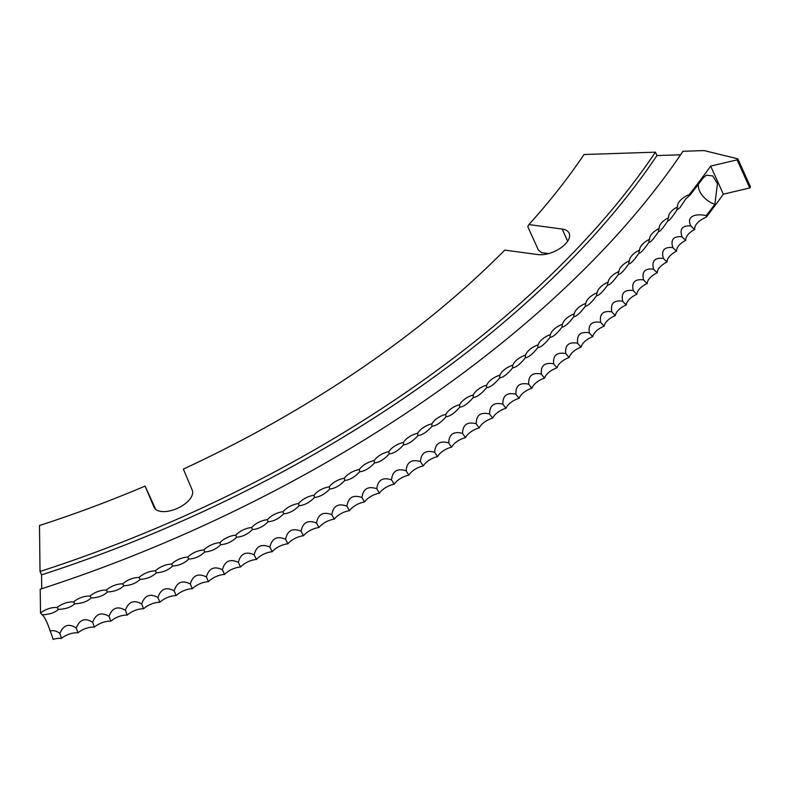 <?xml version="1.0" encoding="UTF-8"?>
<svg xmlns="http://www.w3.org/2000/svg" width="790" height="790" viewBox="0 0 790 790"><rect width="100%" height="100%" fill="white"/><g stroke="black" fill="none" stroke-linecap="round" stroke-linejoin="round"><path stroke-width="1.19" d="M690.174 194.913A819.092 414.493 155.7 0 0 703.041 178.076L706.379 175.153L712.778 175.953L717.448 183.655L714.871 204.284A819.092 414.493 155.7 0 1 706.26 215.65C696.928 213.34 685.523 215.571 690.914 225.98C682.372 225.259 679.41 228.863 682.037 236.812C673.445 236.013 670.384 239.617 672.853 247.616C664.222 246.757 661.062 250.351 663.383 258.399C654.703 257.461 651.454 261.056 653.626 269.163C644.907 268.146 641.559 271.721 643.583 279.887C634.834 278.801 631.398 282.356 633.264 290.572C624.485 289.407 620.95 292.952 622.668 301.207C613.87 299.973 610.245 303.498 611.815 311.803C602.977 310.49 599.274 313.995 600.686 322.35C591.838 320.947 588.046 324.443 589.31 332.827C580.443 331.346 576.562 334.822 577.678 343.245C568.79 341.685 564.83 345.131 565.798 353.594C556.901 351.945 552.862 355.372 553.671 363.874C544.774 362.146 540.656 365.543 541.318 374.075C532.411 372.258 528.214 375.625 528.727 384.197C519.82 382.291 515.544 385.629 515.919 394.23C507.012 392.225 502.667 395.543 502.884 404.164C493.987 402.08 489.573 405.359 489.642 414.009C480.745 411.827 476.261 415.076 476.192 423.746C467.315 421.485 462.762 424.694 462.545 433.384C453.677 431.024 449.066 434.204 448.7 442.913C439.852 440.465 435.181 443.595 434.668 452.324C425.85 449.777 421.11 452.877 420.458 461.617C411.659 458.98 406.87 462.031 406.08 470.791C397.301 468.055 392.452 471.067 391.524 479.836C382.785 477.002 377.877 479.974 376.81 488.743C368.11 485.82 363.153 488.743 361.948 497.522C353.278 494.5 348.272 497.374 346.938 506.163C338.308 503.033 333.252 505.867 331.79 514.655C323.199 511.426 318.103 514.211 316.504 523C307.962 519.682 302.827 522.407 301.089 531.196C292.596 527.769 287.422 530.455 285.565 539.224C277.122 535.709 271.908 538.336 269.923 547.105C261.539 543.49 256.296 546.058 254.182 554.827C245.858 551.104 240.575 553.622 238.343 562.371C230.088 558.55 224.775 561.009 222.415 569.758C214.218 565.828 208.886 568.237 206.397 576.957C198.28 572.938 192.918 575.278 190.311 583.988C182.273 579.87 176.881 582.151 174.165 590.841C166.186 586.615 160.785 588.836 157.951 597.507C150.061 593.181 144.639 595.344 141.686 603.985C133.875 599.561 128.434 601.654 125.383 610.275C117.651 605.752 112.2 607.787 109.04 616.378C101.377 611.756 95.916 613.721 92.657 622.283C85.103 617.553 79.642 619.459 76.265 627.991C68.789 623.172 63.319 624.999 59.862 633.491C57.068 631.082 53.819 630.203 50.116 630.855A17.864 3.338 -107.9 0 0 46.778 622.076A17.864 3.338 -107.9 0 0 41.989 614.768C49.257 614.581 54.727 612.783 58.401 609.357C65.55 609.149 71.021 607.283 74.803 603.758C81.854 603.511 87.315 601.575 91.186 597.951C98.138 597.675 103.589 595.67 107.549 591.947C114.412 591.641 119.853 589.577 123.872 585.755C130.626 585.42 136.058 583.287 140.156 579.366C146.802 579.011 152.213 576.819 156.4 572.789C162.928 572.414 168.319 570.153 172.585 566.035C178.994 565.63 184.366 563.319 188.701 559.093C194.992 558.678 200.344 556.298 204.748 551.973C210.92 551.538 216.253 549.109 220.726 544.685C226.769 544.231 232.062 541.743 236.605 537.22C242.53 536.756 247.793 534.208 252.395 529.586C258.202 529.112 263.425 526.515 268.096 521.785C273.765 521.301 278.959 518.655 283.679 513.826C289.219 513.342 294.374 510.636 299.143 505.709C304.565 505.225 309.68 502.47 314.499 497.443C319.782 496.95 324.848 494.145 329.716 489.02C334.861 488.536 339.888 485.672 344.796 480.458C349.812 479.965 354.789 477.071 359.736 471.749C364.615 471.265 369.542 468.322 374.529 462.901C379.269 462.426 384.147 459.434 389.154 453.924C393.766 453.46 398.585 450.428 403.631 444.819C408.094 444.365 412.854 441.284 417.93 435.586C422.245 435.142 426.956 432.031 432.041 426.235C436.228 425.81 440.869 422.65 445.985 416.765C450.014 416.35 454.596 413.16 459.731 407.176C463.621 406.791 468.134 403.562 473.279 397.488C477.022 397.123 481.475 393.864 486.63 387.693C490.225 387.357 494.599 384.059 499.764 377.808C503.21 377.492 507.526 374.164 512.68 367.814C515.989 367.528 520.225 364.17 525.389 357.742C528.54 357.485 532.697 354.098 537.862 347.58C540.864 347.363 544.942 343.946 550.097 337.34C552.961 337.152 556.96 333.716 562.105 327.03C564.811 326.872 568.731 323.416 573.856 316.642C576.414 316.533 580.255 313.047 585.37 306.194C587.77 306.115 591.522 302.619 596.618 295.677C598.869 295.648 602.543 292.122 607.609 285.111C609.712 285.131 613.287 281.586 618.333 274.495C620.288 274.555 623.774 271 628.791 263.83C630.598 263.939 633.985 260.374 638.972 253.126C640.621 253.284 643.929 249.699 648.876 242.382C650.377 242.599 653.577 239.005 658.495 231.608C659.838 231.875 662.948 228.28 667.817 220.815C669.012 221.131 672.023 217.526 676.852 209.992L679.923 207.74L685.671 199.05L690.174 194.913L689.236 194.617A14.24 7.199 -24.3 0 0 677.948 204.057A14.24 7.199 -24.3 0 0 677.652 206.773A14.24 7.199 -24.3 0 0 668.903 215.078A14.24 7.199 -24.3 0 0 668.587 217.635A14.24 7.199 -24.3 0 0 659.571 226.068A14.24 7.199 -24.3 0 0 659.225 228.468A14.24 7.199 -24.3 0 0 649.933 237.04A14.24 7.199 -24.3 0 0 649.577 239.281A14.24 7.199 -24.3 0 0 640.009 247.981A14.24 7.199 -24.3 0 0 639.633 250.065A14.24 7.199 -24.3 0 0 629.788 258.893A14.24 7.199 -24.3 0 0 629.423 260.809A14.24 7.199 -24.3 0 0 619.291 269.765A14.24 7.199 -24.3 0 0 618.926 271.503A14.24 7.199 -24.3 0 0 608.517 280.588A14.24 7.199 -24.3 0 0 608.162 282.168A14.24 7.199 -24.3 0 0 597.467 291.372A14.24 7.199 -24.3 0 0 597.131 292.774A14.24 7.199 -24.3 0 0 586.15 302.086A14.24 7.199 -24.3 0 0 585.834 303.321A14.24 7.199 -24.3 0 0 574.577 312.751A14.24 7.199 -24.3 0 0 574.29 313.808A14.24 7.199 -24.3 0 0 562.747 323.347A14.24 7.199 -24.3 0 0 562.49 324.226A14.24 7.199 -24.3 0 0 550.66 333.884A14.24 7.199 -24.3 0 0 550.442 334.585A14.24 7.199 -24.3 0 0 538.326 344.341A14.24 7.199 -24.3 0 0 538.158 344.855A14.24 7.199 -24.3 0 0 525.755 354.71A14.24 7.199 -24.3 0 0 525.636 355.056A14.24 7.199 -24.3 0 0 512.947 365.01A14.24 7.199 -24.3 0 0 512.888 365.168A14.24 7.199 -24.3 0 0 499.922 375.191A14.24 7.199 -24.3 0 0 486.739 385.115A14.24 7.199 -24.3 0 0 473.348 394.951A14.24 7.199 -24.3 0 0 459.74 404.668A14.24 7.199 -24.3 0 0 445.945 414.286A14.24 7.199 -24.3 0 0 431.962 423.796A14.24 7.199 -24.3 0 0 417.791 433.177A14.24 7.199 -24.3 0 0 403.443 442.449A14.24 7.199 -24.3 0 0 388.917 451.584A14.24 7.199 -24.3 0 0 374.233 460.6A14.24 7.199 -24.3 0 0 359.391 469.477A14.24 7.199 -24.3 0 0 344.401 478.217A14.24 7.199 -24.3 0 0 329.262 486.808A14.24 7.199 -24.3 0 0 313.986 495.261A14.24 7.199 -24.3 0 0 298.581 503.556A14.24 7.199 -24.3 0 0 283.057 511.703A14.24 7.199 -24.3 0 0 267.415 519.692A14.24 7.199 -24.3 0 0 251.664 527.523A14.24 7.199 -24.3 0 0 235.815 535.176A14.24 7.199 -24.3 0 0 219.877 542.671A14.24 7.199 -24.3 0 0 203.85 549.988A14.24 7.199 -24.3 0 0 187.744 557.138A14.24 7.199 -24.3 0 0 171.558 564.1A14.24 7.199 -24.3 0 0 155.324 570.884A14.24 7.199 -24.3 0 0 139.02 577.48A14.24 7.199 -24.3 0 0 122.677 583.889A14.24 7.199 -24.3 0 0 106.294 590.11A14.24 7.199 -24.3 0 0 89.872 596.134A14.24 7.199 -24.3 0 0 73.431 601.96A14.24 7.199 -24.3 0 0 56.969 607.579A14.24 7.199 -24.3 0 0 40.497 613.01A15.474 2.884 -107.9 0 1 41.989 614.768M153.941 507.002L145.103 486.077A654.653 331.277 155.7 0 1 39.5 525.508L40.023 571.476A739.884 374.411 -24.3 0 0 655.433 152.174L584.017 154.514A654.653 331.277 155.7 0 1 528.915 224.567L562.164 229.051A20.925 10.586 155.7 0 1 569.165 233.208A20.925 10.586 155.7 0 1 567.625 241.246A20.925 10.586 155.7 0 1 538.02 254.587L504.761 250.104A654.653 331.277 155.7 0 1 183.359 469.092L192.247 490.175A20.925 10.586 155.7 0 1 190.657 498.095A20.925 10.586 155.7 0 1 170.828 510.646A20.925 10.586 155.7 0 1 154.05 507.279A20.925 10.586 155.7 0 1 153.941 507.002L154.178 507.536M689.236 194.617A819.092 414.493 155.7 0 0 710.664 166.088L737.1 159.876L737.821 158.839L704.167 150.584L682.985 151.275A772.768 391.05 155.7 0 1 40.221 589.212L40.497 613.01M41.712 588.728L41.554 574.863A739.884 374.411 -24.3 0 0 656.964 155.561L680.615 154.781M656.964 155.561L655.433 152.174M41.554 574.863L40.023 571.476M737.1 159.876L749.779 187.961L723.344 194.172A819.092 414.493 155.7 0 1 706.181 217.24A14.24 7.199 155.7 0 0 694.756 229.426A14.24 7.199 155.7 0 0 685.839 240.298A14.24 7.199 155.7 0 0 676.625 251.141A14.24 7.199 155.7 0 0 667.115 261.964A14.24 7.199 155.7 0 0 657.32 272.757A14.24 7.199 155.7 0 0 647.247 283.521A14.24 7.199 155.7 0 0 636.888 294.245A14.24 7.199 155.7 0 0 626.263 304.93A14.24 7.199 155.7 0 0 615.361 315.556A14.24 7.199 155.7 0 0 604.192 326.142A14.24 7.199 155.7 0 0 592.777 336.659A14.24 7.199 155.7 0 0 581.104 347.116A14.24 7.199 155.7 0 0 569.175 357.505A14.24 7.199 155.7 0 0 557.009 367.814A14.24 7.199 155.7 0 0 544.606 378.055A14.24 7.199 155.7 0 0 531.976 388.206A14.24 7.199 155.7 0 0 519.119 398.279A14.24 7.199 155.7 0 0 506.035 408.252A14.24 7.199 155.7 0 0 492.753 418.127A14.24 7.199 155.7 0 0 479.254 427.904A14.24 7.199 155.7 0 0 465.557 437.581A14.24 7.199 155.7 0 0 451.663 447.14A14.24 7.199 155.7 0 0 437.581 456.59A14.24 7.199 155.7 0 0 423.322 465.912A14.24 7.199 155.7 0 0 408.884 475.116A14.24 7.199 155.7 0 0 394.279 484.191A14.24 7.199 155.7 0 0 379.516 493.138A14.24 7.199 155.7 0 0 364.595 501.946A14.24 7.199 155.7 0 0 349.526 510.617A14.24 7.199 155.7 0 0 334.318 519.139A14.24 7.199 155.7 0 0 318.982 527.513A14.24 7.199 155.7 0 0 303.518 535.739A14.24 7.199 155.7 0 0 287.935 543.806A14.24 7.199 155.7 0 0 272.234 551.716A14.24 7.199 155.7 0 0 256.434 559.458A14.24 7.199 155.7 0 0 240.535 567.032A14.24 7.199 155.7 0 0 224.558 574.439A14.24 7.199 155.7 0 0 208.481 581.667A14.24 7.199 155.7 0 0 192.345 588.728A14.24 7.199 155.7 0 0 176.131 595.601A14.24 7.199 155.7 0 0 159.857 602.296A14.24 7.199 155.7 0 0 143.543 608.794A14.24 7.199 155.7 0 0 127.17 615.114A14.24 7.199 155.7 0 0 110.768 621.226A14.24 7.199 155.7 0 0 94.336 627.151A14.24 7.199 155.7 0 0 77.884 632.879A14.24 7.199 155.7 0 0 61.413 638.409A14.24 7.199 155.7 0 0 53.157 639.416A17.864 3.338 72.1 0 0 50.116 630.855M749.779 187.961L750.5 186.924L737.821 158.839M528.915 224.567L527.779 226.612L538.355 250.035L541.594 252.662L548.566 253.6M706.181 217.24L706.26 215.65M710.664 166.088L723.344 194.172M667.817 220.815A15.474 9.125 40.3 0 1 667.827 220.578A15.474 9.125 40.3 0 1 668.587 217.635M676.852 209.992A15.474 9.332 39.4 0 1 677.652 206.773M658.495 231.608A15.474 8.907 41.3 0 1 658.505 231.114A15.474 8.907 41.3 0 1 659.225 228.468M648.876 242.382A15.474 8.69 42.2 0 1 648.906 241.631A15.474 8.69 42.2 0 1 649.577 239.281M638.972 253.126A15.474 8.473 43.1 0 1 639.021 252.148A15.474 8.473 43.1 0 1 639.633 250.065M628.791 263.83A15.474 8.246 44 0 1 628.86 262.635A15.474 8.246 44 0 1 629.423 260.809M618.333 274.495A15.474 8.018 44.9 0 1 618.422 273.103A15.474 8.018 44.9 0 1 618.926 271.503M607.609 285.111A15.474 7.791 45.7 0 1 607.717 283.541A15.474 7.791 45.7 0 1 608.162 282.168M596.618 295.677A15.474 7.554 46.5 0 1 596.736 293.939A15.474 7.554 46.5 0 1 597.131 292.774M585.37 306.194A15.474 7.317 47.4 0 1 585.499 304.298A15.474 7.317 47.4 0 1 585.834 303.321M573.856 316.642A15.474 7.071 48.2 0 1 574.004 314.608A15.474 7.071 48.2 0 1 574.29 313.808M562.105 327.03A15.474 6.824 48.9 0 1 562.263 324.858A15.474 6.824 48.9 0 1 562.49 324.226M550.097 337.34A15.474 6.577 49.7 0 1 550.265 335.059A15.474 6.577 49.7 0 1 550.442 334.585M537.862 347.58A15.474 6.33 50.5 0 1 538.03 345.2A15.474 6.33 50.5 0 1 538.158 344.855M525.389 357.742A15.474 6.073 51.2 0 1 525.557 355.263A15.474 6.073 51.2 0 1 525.636 355.056M512.68 367.814A15.474 5.816 51.9 0 1 512.858 365.266A15.474 5.816 51.9 0 1 512.888 365.168M499.764 377.808A15.474 5.55 52.7 0 1 499.922 375.191M486.63 387.693A15.474 5.293 53.4 0 1 486.739 385.115M473.279 397.488A15.474 5.026 54.1 0 1 473.348 394.951M459.731 407.176A15.474 4.76 54.8 0 1 459.74 404.668M445.985 416.765A15.474 4.483 55.5 0 1 445.945 414.286M432.041 426.235A15.474 4.217 56.1 0 1 431.962 423.796M417.93 435.586A15.474 3.94 56.8 0 1 417.791 433.177M403.631 444.819A15.474 3.664 57.5 0 1 403.443 442.449M389.154 453.924A15.474 3.387 58.1 0 1 388.917 451.584M374.529 462.901A15.474 3.111 58.8 0 1 374.233 460.6M359.736 471.749A15.474 2.824 59.4 0 1 359.391 469.477M344.796 480.458A15.474 2.548 60.1 0 1 344.401 478.217M329.716 489.02A15.474 2.261 60.7 0 1 329.262 486.808M314.499 497.443A15.474 1.975 61.4 0 1 313.986 495.261M299.143 505.709A15.474 1.689 62 0 1 298.581 503.556M283.679 513.826A15.474 1.402 62.6 0 1 283.057 511.703M268.096 521.785A15.474 1.116 63.3 0 1 267.415 519.692M252.395 529.586A15.474 0.83 63.9 0 1 251.664 527.523M236.605 537.22A15.474 0.543 64.5 0 1 235.815 535.176M220.726 544.685L219.877 542.671M204.748 551.973L203.85 549.988M188.701 559.093L187.744 557.138M172.585 566.035A15.474 0.602 67 0 0 171.558 564.1M156.4 572.789A15.474 0.899 67.6 0 0 155.324 570.884M140.156 579.366A15.474 1.185 68.3 0 0 139.02 577.48M123.872 585.755A15.474 1.471 68.9 0 0 122.677 583.889M107.549 591.947A15.474 1.758 69.5 0 0 106.294 590.11M91.186 597.951A15.474 2.034 70.2 0 0 89.872 596.134M74.803 603.758A15.474 2.321 70.8 0 0 73.431 601.96M58.401 609.357A15.474 2.607 71.5 0 0 56.969 607.579M145.103 486.077L155.65 509.333M61.413 638.409A15.474 2.745 71.8 0 0 59.862 633.491M77.884 632.879A15.474 2.469 71.1 0 0 76.265 627.991M94.336 627.151A15.474 2.182 70.5 0 0 92.657 622.283M110.768 621.226A15.474 1.896 69.9 0 0 109.04 616.378M127.17 615.114A15.474 1.61 69.2 0 0 125.383 610.275M143.543 608.794A15.474 1.323 68.6 0 0 141.686 603.985M159.857 602.296A15.474 1.037 68 0 0 157.951 597.507M176.131 595.601A15.474 0.751 67.3 0 0 174.165 590.841M192.345 588.728L190.311 583.988M208.481 581.667L206.397 576.957M224.558 574.439L222.415 569.758M240.535 567.032L238.343 562.371M256.434 559.458A15.474 0.691 64.2 0 1 254.182 554.827M272.234 551.716A15.474 0.978 63.6 0 1 269.923 547.105M287.935 543.806A15.474 1.264 62.9 0 1 285.565 539.224M303.518 535.739A15.474 1.55 62.3 0 1 301.089 531.196M318.982 527.513A15.474 1.837 61.7 0 1 316.504 523M334.318 519.139A15.474 2.123 61 0 1 331.79 514.655M349.526 510.617A15.474 2.4 60.4 0 1 346.938 506.163M364.595 501.946A15.474 2.686 59.8 0 1 361.948 497.522M379.516 493.138A15.474 2.963 59.1 0 1 376.81 488.743M394.279 484.191A15.474 3.249 58.5 0 1 391.524 479.836M408.884 475.116A15.474 3.525 57.8 0 1 406.08 470.791M423.322 465.912A15.474 3.802 57.1 0 1 420.458 461.617M437.581 456.59A15.474 4.078 56.5 0 1 434.668 452.324M451.663 447.14A15.474 4.345 55.8 0 1 448.7 442.913M465.557 437.581A15.474 4.622 55.1 0 1 462.545 433.384M479.254 427.904A15.474 4.888 54.4 0 1 476.192 423.746M492.753 418.127A15.474 5.155 53.7 0 1 489.642 414.009M506.035 408.252A15.474 5.421 53 0 1 502.884 404.164M519.119 398.279A15.474 5.678 52.3 0 1 515.919 394.23M531.976 388.206A15.474 5.945 51.6 0 1 528.727 384.197M544.606 378.055A15.474 6.202 50.8 0 1 541.318 374.075M557.009 367.814A15.474 6.448 50.1 0 1 553.671 363.874M569.175 357.505A15.474 6.705 49.3 0 1 565.798 353.594M581.104 347.116A15.474 6.952 48.5 0 1 577.678 343.245M592.777 336.659A15.474 7.189 47.8 0 1 589.31 332.827M604.192 326.142A15.474 7.436 46.9 0 1 600.686 322.35M615.361 315.556A15.474 7.673 46.1 0 1 611.815 311.803M626.263 304.93A15.474 7.91 45.3 0 1 622.668 301.207M636.888 294.245A15.474 8.137 44.4 0 1 633.264 290.572M647.247 283.521A15.474 8.364 43.6 0 1 643.583 279.887M657.32 272.757A15.474 8.581 42.7 0 1 653.626 269.163M667.115 261.964A15.474 8.799 41.8 0 1 663.383 258.399M676.625 251.141A15.474 9.016 40.8 0 1 672.853 247.616M685.839 240.298A15.474 9.223 39.9 0 1 682.037 236.812M694.756 229.426A15.474 9.431 38.9 0 1 690.914 225.98M698.399 184.258A17.864 11.406 -143.4 0 0 699.644 191.111A17.864 11.406 -143.4 0 0 714.871 204.284M562.164 229.051L567.655 241.207"/></g></svg>
